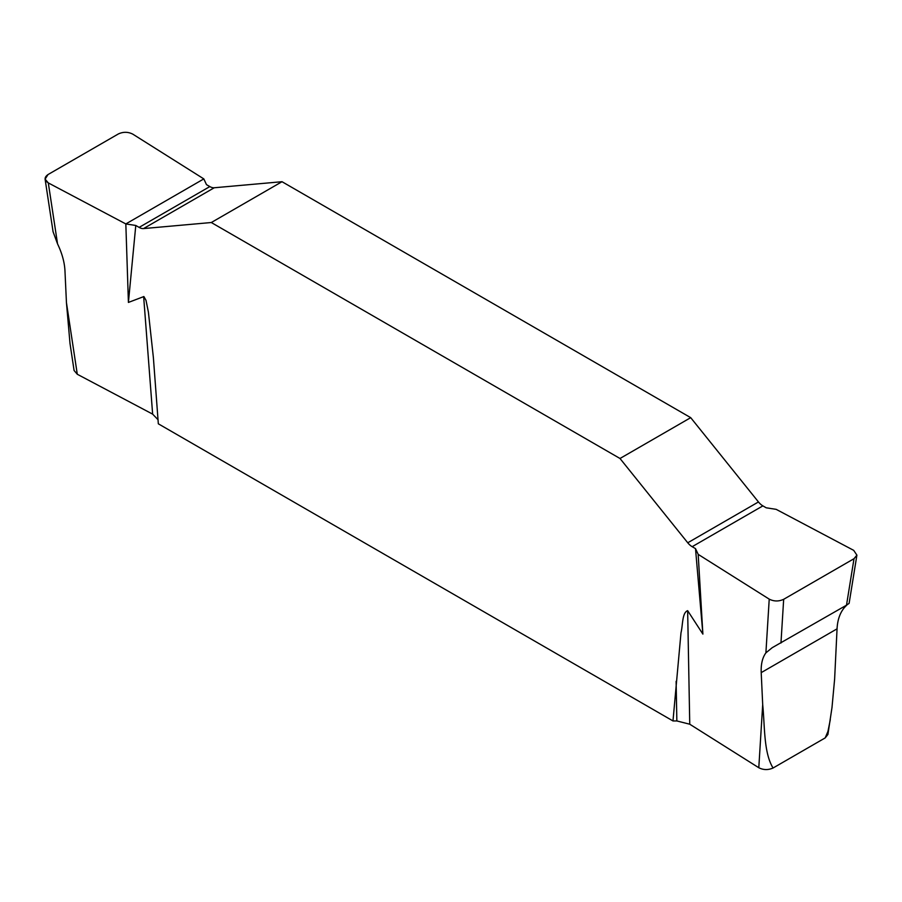 <?xml version="1.0" encoding="UTF-8"?>
<svg xmlns="http://www.w3.org/2000/svg" width="902" height="902" viewBox="0 0 902 902"><rect width="100%" height="100%" fill="white"/><g stroke="black" fill="none" stroke-linecap="round" stroke-linejoin="round"><path stroke-width="1.35" d="M762.697 704.62L761.209 672.633C760.86 664.222 762.427 657.626 765.899 652.856L772.236 647.67L846.504 605.186L854.014 558.699L856.9 555.147L853.698 550.355L776.171 509.348L766.215 507.803L762.878 505.875A12.504 7.216 60 0 1 758.458 501.952L690.707 417.66L282.01 181.708L211.305 222.523L143.542 228.578A12.504 7.216 -120 0 1 139.122 227.394L135.785 225.466L128.411 302.429L143.88 296.544L146.011 300.355L148.402 312.171L153.374 357.53L158.324 423.805L672.982 720.946L676.85 720.946L689.748 724.216L758.796 767.726L762.697 704.62C764.896 726.392 763.611 752.787 773.07 768.008C768.154 770.161 763.396 770.071 758.796 767.726M77.29 374.262L74.088 370.508L70.006 343.493L66.444 302.632L77.29 374.262L152.641 414.131L158.03 419.723M761.209 672.633L837.056 628.841L834.621 679.15L831.994 707.529L827.912 734.465L825.195 737.904L773.07 768.008M830.302 719.672L827.968 731.33L825.195 737.904M66.444 302.632L64.955 270.656C64.504 262.178 62.035 253.259 57.548 243.89L53.071 231.746L45.1 179.16L48.302 182.914L57.548 243.89M282.01 181.708L214.248 187.763A12.504 7.216 60 0 1 209.828 186.579L206.49 184.651L203.818 178.9L132.786 134.139C128.05 131.76 123.247 131.703 118.342 133.958L47.986 174.571L45.1 179.16M672.982 720.946L680.999 632.742C682.87 625.503 682.025 612.616 687.651 610.665L702.883 634.106L695.51 548.619L692.172 546.691A12.504 7.216 -120 0 1 687.752 542.778L620.001 458.487L690.707 417.66M211.305 222.523L620.001 458.487M765.899 652.856L769.226 599.131L698.182 554.369L702.883 634.106M698.182 554.369L695.51 548.619M128.411 302.429L125.829 223.933L48.302 182.914M135.785 225.466L125.829 223.933L203.818 178.9L132.786 134.139C128.05 131.76 123.247 131.703 118.342 133.958L47.986 174.571C44.085 177.401 44.187 180.186 48.302 182.914L125.829 223.933M846.504 605.186L849.109 603.37L856.9 555.147M846.944 604.926L844.464 607.497C839.976 612.853 837.507 619.967 837.056 628.841M769.226 599.131C773.95 601.51 778.764 601.566 783.669 599.311L780.963 643.025M854.014 558.699L783.669 599.311M152.641 414.131L143.643 296.589M676.85 720.946L676.117 681.36M687.651 610.665L689.748 724.216M143.542 228.578L214.248 187.763M139.122 227.394L209.828 186.579M762.878 505.875L692.172 546.691M758.458 501.952L687.752 542.778"/></g></svg>
